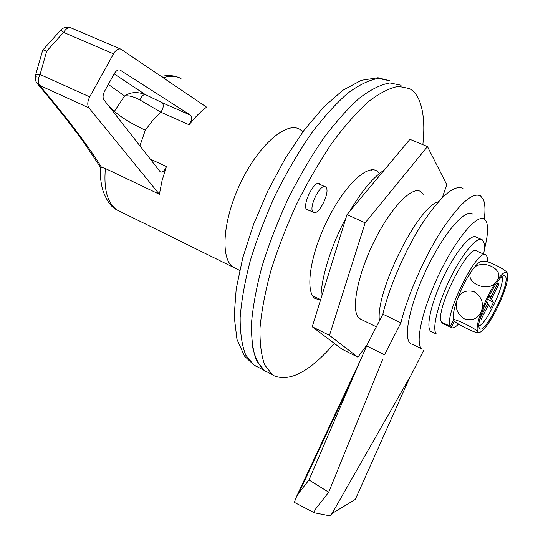 <?xml version="1.0" encoding="UTF-8"?>
<svg xmlns="http://www.w3.org/2000/svg" width="543" height="543" viewBox="0 0 543 543"><rect width="100%" height="100%" fill="white"/><g stroke="black" fill="none" stroke-linecap="round" stroke-linejoin="round"><path stroke-width="0.81" d="M313.046 211.953L313.467 212.306C318.422 216.223 330.592 191.984 326.01 187.342L325.495 186.887C320.54 182.882 308.207 207.704 313.046 211.953M268.71 372.749L264.38 370.475C258.611 365.235 254.552 356.765 252.196 345.063L251.477 323.39C252.916 306.272 256.479 287.118 262.147 265.941C268.989 244.045 277.527 221.917 287.756 199.566C298.731 177.69 310.447 157.565 322.909 139.198C335.465 122.351 347.663 108.634 359.5 98.052C370.828 89.493 380.955 84.457 389.881 82.936L401.107 85.251L389.881 82.936C380.955 84.457 370.828 89.493 359.5 98.052C347.663 108.634 335.465 122.351 322.909 139.198C310.447 157.565 298.731 177.69 287.756 199.566C277.527 221.917 268.989 244.045 262.147 265.941C256.479 287.118 252.916 306.272 251.477 323.39C251.253 338.934 252.977 351.43 256.649 360.871L264.38 370.475L266.24 371.636M236.11 268.649L232.845 266.885C219.969 257.945 223.03 218.673 241.235 181.559C259.289 144.343 286.636 121.177 299.851 129.349L302.926 131.766M379.442 320.838C375.057 292.609 418.029 206.082 438.452 201.738M114.159 73.875L145.246 94.516L162.147 102.688L190.532 115.191C192.229 117.356 191.747 120.539 189.086 124.747C194.835 117.376 200.666 111.505 206.584 107.134L121.001 49.216C118.503 48.246 116.005 49.786 113.521 53.832L89.704 96.892C87.443 101.48 87.172 105.132 88.889 107.847L159.377 194.272L162.045 180.697L166.396 166.572C164.563 170.753 162.554 172.559 160.375 172.002L103.91 99.817C102.607 97.652 102.837 94.76 104.616 91.149L114.179 73.841C116.168 70.59 118.164 69.348 120.152 70.122L119.63 69.911M190.532 115.191L120.261 70.183M189.086 124.747L160.85 112.197L152.576 120.594L145.293 130.218L139.884 145.918M37.189 83.486L39.53 85.353C68.18 119.351 88.828 146.651 101.473 167.244L105.39 168.52L159.377 194.272M239.66 270.394L232.845 266.885C219.969 257.945 223.03 218.673 241.235 181.559C259.289 144.343 286.636 121.177 299.851 129.349M101.473 167.244L100.516 167.285C100.503 172.884 99.437 175.016 102.444 189.188C106.15 199.98 110.752 206.774 116.25 209.557L120.709 211.926M113.521 53.832L63.592 32.39L46.691 51.13L40.053 74.493L89.704 96.892M145.293 130.218C131.901 123.845 121.584 117.58 114.349 111.424L124.564 95.982L108.335 84.423M139.856 99.932C133.809 96.634 128.711 95.317 124.564 95.982C130.368 92.032 137.264 91.543 145.246 94.516C143.427 94.428 141.635 96.233 139.856 99.932L160.85 112.197C163.511 108.05 163.945 104.88 162.147 102.688M113.806 112.489L114.349 111.424L109.041 106.394M46.691 51.13C44.322 50.105 42.992 49.78 42.7 50.16L35.499 75.409L36.401 76.991M88.889 107.847L39.53 85.353C37.657 82.611 37.834 78.986 40.053 74.493C37.291 74.221 35.77 74.52 35.499 75.409C34.725 78.606 35.444 81.477 37.65 84.029L37.65 84.029C57.402 107.385 73.183 127.408 84.993 144.112L100.516 167.346M484.234 250.085C487.777 236.456 488.483 226.947 486.352 221.578L484.41 219.1C477.378 213.704 456.738 237.739 439.789 272.742C422.766 307.684 414.825 342.552 421.538 348.654L411.967 344.194M472.614 214.01C465.276 208.492 444.398 232.282 427.524 267.136C410.562 301.915 402.96 336.775 409.979 343.013L410.542 343.495M320.811 184.803L319.82 183.588C314.546 179.353 301.609 205.376 306.775 209.849L309.266 210.392M371.663 170.441L371.249 169.85M379.503 173.516L376.774 170.916C366.783 164.291 343.604 186.663 326.913 221.042C310.107 255.332 305.057 290.878 314.689 298.311L320.492 300.204M422.854 144.676C424.945 125.155 423.56 109.978 418.707 99.131C416.42 94.285 413.359 90.776 409.531 88.59L398.487 86.351C389.677 87.932 379.645 93.043 368.405 101.677C356.642 112.34 344.506 126.146 331.983 143.081C319.542 161.536 307.82 181.742 296.817 203.7C286.548 226.126 277.948 248.307 271.018 270.251C265.255 291.462 261.59 310.63 260.029 327.748C259.69 343.285 261.292 355.753 264.835 365.154L272.382 374.677L274.208 375.824C290.084 382.123 310.128 371.324 334.339 343.414M312.917 296.315L313.637 296.24M423.201 194.285L420.716 191.611C412.042 185.563 390.193 208.308 373.625 242.477C356.948 276.563 350.785 311.383 359.106 318.212L361.428 319.549M442.348 197.598L446.767 184.681L427.47 146.59L365.181 222.813L329.472 335.377L357.864 357.145L367.116 344.764M427.47 146.59L409.938 139.327L347.011 214.6L312.252 326.784L342.022 349.19L357.864 357.145M365.181 222.813L347.011 214.6M329.472 335.377L312.252 326.784M484.288 219.019C485.422 210.277 485.116 203.774 483.365 199.505L480.535 195.867C472.383 191.984 459.161 203.856 440.862 231.488C423.818 258.305 407.515 295.711 400.904 322.854L382.876 314.166L367.475 344.065L353.778 375.62L298.976 492.806L308.981 479.951L328.698 492.216L382.7 359.256M462.941 188.401C454.335 184.335 440.814 195.969 422.393 223.309C405.254 249.861 389.134 287.05 382.876 314.166M328.698 492.216L314.859 509.945L314.39 512.789L294.421 502.411L295.738 498.257L298.976 492.806M314.39 512.789L329.954 515.85L332.058 513.481L355.305 499.417L410.141 376.652L332.058 513.481M410.257 376.747L423.94 349.896M400.904 322.854L384.519 354.776L366.6 345.884M353.778 375.62L308.981 479.951M505.621 276.672L504.651 275.79C498.44 272.538 474.297 322.902 479.503 328.243L479.523 328.277C483.881 336.49 510.223 284.294 505.621 276.672M488.741 322.875C494.266 314.506 499.092 304.942 503.232 294.184C507.148 283.568 508.533 276.563 507.386 273.17L507.223 272.857C505.54 270.719 502.01 273.455 496.628 281.064C490.838 289.69 485.781 299.682 481.451 311.044C477.48 322.087 476.245 329.01 477.738 331.814L478.648 332.465C480.847 332.71 484.213 329.513 488.741 322.875M477.738 331.814L477.711 332.486C476.428 333.931 454.81 323.004 454.002 320.608L453.887 320.438C450.303 316.277 476.747 328.861 477.738 331.814M507.087 272.667C505.676 269.477 486.976 260.138 484.064 261.353L482.164 261.407C479.937 261.163 476.652 264.054 472.288 270.075C479.517 256.988 506.789 269.077 496.628 281.064C489.426 294.503 461.74 281.946 472.288 270.075C466.41 278.566 461.374 288.469 457.172 299.77C460.335 292.188 466.009 289.521 474.195 291.754C481.519 296.573 483.942 303.001 481.451 311.044C478.166 318.626 472.464 321.225 464.34 318.856C457.165 314.058 454.776 307.698 457.172 299.77C453.446 310.46 452.346 317.343 453.873 320.418L454.002 320.608M489.419 295.093L490.682 297.374L488.714 296.478M487.417 299.132L493.478 302.424L490.56 308.193L488.537 304.677L481.132 319.311L480.27 317.954L487.709 303.245L486.494 301.127M493.478 302.424L491.49 298.84L498.868 284.26L498.101 282.727L490.682 297.374M478.974 325.902C486.209 324.626 505.601 283.242 501.929 276.889M491.49 298.84L488.279 297.36M488.537 304.677L487.281 304.1M498.868 284.26L497.3 284.301M442.81 322.746L442.504 323.384L443.074 323.655M485.177 254.776L477.019 251.151C469.023 242.402 434.393 311.424 441.486 322.114L450.303 326.295C443.516 315.727 478.213 246.468 485.904 255.095C487.132 256.011 487.628 258.244 487.39 261.78M454.423 321.076L451.274 327.551C452.882 328.529 455.312 327.381 458.57 324.096M451.274 327.551L442.504 323.384M453.656 319.99L450.303 326.295M481.234 239.327L476.313 237.162C471.175 233.246 456.29 250.642 444.079 275.735C431.807 300.781 425.78 326.262 430.47 331.149L432.018 332.133M483.691 254.11C484.702 248.11 484.634 243.841 483.48 241.316L482.225 239.755C477.195 235.886 462.392 253.371 450.161 278.525C437.868 303.618 431.719 329.106 436.294 333.945L431.02 331.651M255.685 366.097L253.778 364.916L245.809 355.203C241.981 345.708 240.094 333.185 240.155 317.621C241.445 300.503 244.866 281.376 250.411 260.246C257.144 238.404 265.595 216.352 275.763 194.102C286.704 172.321 298.412 152.311 310.901 134.06C323.499 117.329 335.771 103.727 347.71 93.253C359.161 84.803 369.423 79.855 378.498 78.416L389.962 80.832L377.976 77.737L361.394 80.303L342.803 90.301L323.696 106.998L304.223 130.015L285.299 158.373L268.045 190.484L253.567 224.347L242.762 257.81L236.205 288.903L234.169 316.169L236.965 339.375L244.52 356.113L253.778 364.916L272.382 374.677M150.092 158.99L166.396 166.572M181.023 78.511C175.973 75.823 170.027 75.572 163.185 77.758M105.39 168.52C103.591 189.113 107.385 202.892 116.779 209.836L233.653 267.441M42.775 50.071L60.864 30.001L63.592 32.39C66.056 28.433 68.608 26.974 71.248 28.005L120.485 48.999M313.467 212.306L306.232 209.001M376.353 326.825L359.771 318.741M320.655 299.668L312.53 295.704M325.033 186.683L317.757 183.446M177.914 77.201C173.292 75.389 167.712 75.117 161.162 76.387M70.692 27.768C66.904 26.505 63.633 27.252 60.87 29.994M120.152 70.122L119.752 69.945M320.994 298.575C320.798 277.453 332.194 243.264 345.884 218.252M349.719 211.37C361.896 190.776 373.401 177.011 384.234 170.074M319.82 183.588L319.325 183.371M376.774 170.916L374.874 170.095M296.444 496.757L361.109 358.726M503.802 275.824L504.651 275.79M478.648 332.465L477.711 332.486"/></g></svg>
